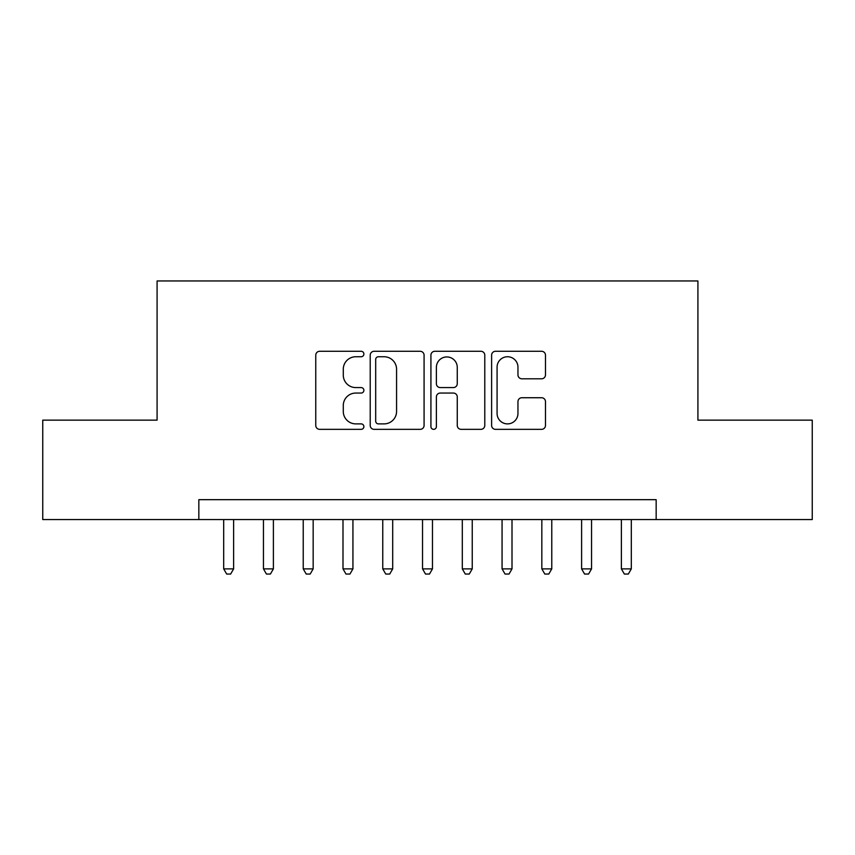 <?xml version="1.0" encoding="UTF-8"?>
<svg xmlns="http://www.w3.org/2000/svg" width="855" height="855" viewBox="0 0 855 855"><rect width="100%" height="100%" fill="white"/><g stroke="black" fill="none" stroke-linecap="round" stroke-linejoin="round"><path stroke-width="1.28" d="M363.877 354.013A2.736 2.736 0 0 0 361.141 351.287L319.663 351.287A3.901 3.901 0 0 0 315.762 355.188L315.762 425.448A3.901 3.901 0 0 0 319.663 429.349L361.141 429.349A2.736 2.736 0 0 0 363.877 426.624A2.736 2.736 0 0 0 361.141 423.888L355.776 423.888A12.494 12.494 0 0 1 343.283 411.394L343.283 405.537A12.494 12.494 0 0 1 355.776 393.054L361.141 393.054A2.736 2.736 0 0 0 363.877 390.318A2.736 2.736 0 0 0 361.141 387.582L355.776 387.582A12.494 12.494 0 0 1 343.283 375.099L343.283 369.242A12.494 12.494 0 0 1 355.776 356.749L361.141 356.749A2.736 2.736 0 0 0 363.877 354.013M541.578 378.797A3.901 3.901 0 0 0 545.479 374.896L545.479 355.188A3.901 3.901 0 0 0 541.578 351.287L495.515 351.287A3.901 3.901 0 0 0 491.614 355.188L491.614 425.448A3.901 3.901 0 0 0 495.515 429.349L541.578 429.349A3.901 3.901 0 0 0 545.479 425.448L545.479 401.636A3.901 3.901 0 0 0 541.578 397.735L521.871 397.735A3.901 3.901 0 0 0 517.959 401.636L517.959 413.446A10.442 10.442 0 0 1 507.517 423.888A10.442 10.442 0 0 1 497.076 413.446L497.076 367.19A10.442 10.442 0 0 1 507.517 356.749A10.442 10.442 0 0 1 517.959 367.19L517.959 374.896A3.901 3.901 0 0 0 521.871 378.797L541.578 378.797M198.841 519.562L42.75 519.562L42.75 420.147L157.085 420.147L157.085 280.953L697.915 280.953L697.915 420.147L812.25 420.147L812.25 519.562L656.159 519.562L656.159 499.673L198.841 499.673L198.841 519.562L656.159 519.562M424.08 355.188A3.901 3.901 0 0 0 420.179 351.287L374.116 351.287A3.901 3.901 0 0 0 370.215 355.188L370.215 425.448A3.901 3.901 0 0 0 374.116 429.349L420.179 429.349A3.901 3.901 0 0 0 424.08 425.448L424.08 355.188M434.821 351.287L480.884 351.287A3.901 3.901 0 0 1 484.785 355.188L484.785 425.448A3.901 3.901 0 0 1 480.884 429.349L461.166 429.349A3.901 3.901 0 0 1 457.265 425.448L457.265 396.955A3.901 3.901 0 0 0 453.364 393.054L440.282 393.054A3.901 3.901 0 0 0 436.381 396.955L436.381 426.624A2.736 2.736 0 0 1 433.645 429.349A2.736 2.736 0 0 1 430.92 426.624L430.92 355.188A3.901 3.901 0 0 1 434.821 351.287M378.412 356.749A2.736 2.736 0 0 0 375.687 359.485L375.687 421.152A2.736 2.736 0 0 0 378.412 423.888L384.077 423.888A12.494 12.494 0 0 0 396.57 411.394L396.57 369.242A12.494 12.494 0 0 0 384.077 356.749L378.412 356.749M457.265 367.383A10.442 10.442 0 0 0 446.823 356.941A10.442 10.442 0 0 0 436.381 367.383L436.381 383.681A3.901 3.901 0 0 0 440.282 387.582L453.364 387.582A3.901 3.901 0 0 0 457.265 383.681L457.265 367.383M223.689 519.562L223.689 568.874L233.629 568.874L233.629 519.562M233.629 568.874L230.647 574.047L226.671 574.047L223.689 568.874M263.458 519.562L263.458 568.874L273.397 568.874L273.397 519.562M273.397 568.874L270.415 574.047L266.439 574.047L263.458 568.874M303.226 519.562L303.226 568.874L313.165 568.874L313.165 519.562M313.165 568.874L310.183 574.047L306.208 574.047L303.226 568.874M342.994 519.562L342.994 568.874L352.933 568.874L352.933 519.562M352.933 568.874L349.952 574.047L345.976 574.047L342.994 568.874M382.762 519.562L382.762 568.874L392.702 568.874L392.702 519.562M392.702 568.874L389.72 574.047L385.744 574.047L382.762 568.874M422.53 519.562L422.53 568.874L432.47 568.874L432.47 519.562M432.47 568.874L429.488 574.047L425.512 574.047L422.53 568.874M462.299 519.562L462.299 568.874L472.238 568.874L472.238 519.562M472.238 568.874L469.256 574.047L465.28 574.047L462.299 568.874M502.067 519.562L502.067 568.874L512.006 568.874L512.006 519.562M512.006 568.874L509.024 574.047L505.049 574.047L502.067 568.874M541.835 519.562L541.835 568.874L551.774 568.874L551.774 519.562M551.774 568.874L548.792 574.047L544.817 574.047L541.835 568.874M581.603 519.562L581.603 568.874L591.542 568.874L591.542 519.562M591.542 568.874L588.561 574.047L584.585 574.047L581.603 568.874M621.371 519.562L621.371 568.874L631.311 568.874L631.311 519.562M631.311 568.874L628.329 574.047L624.353 574.047L621.371 568.874"/></g></svg>
